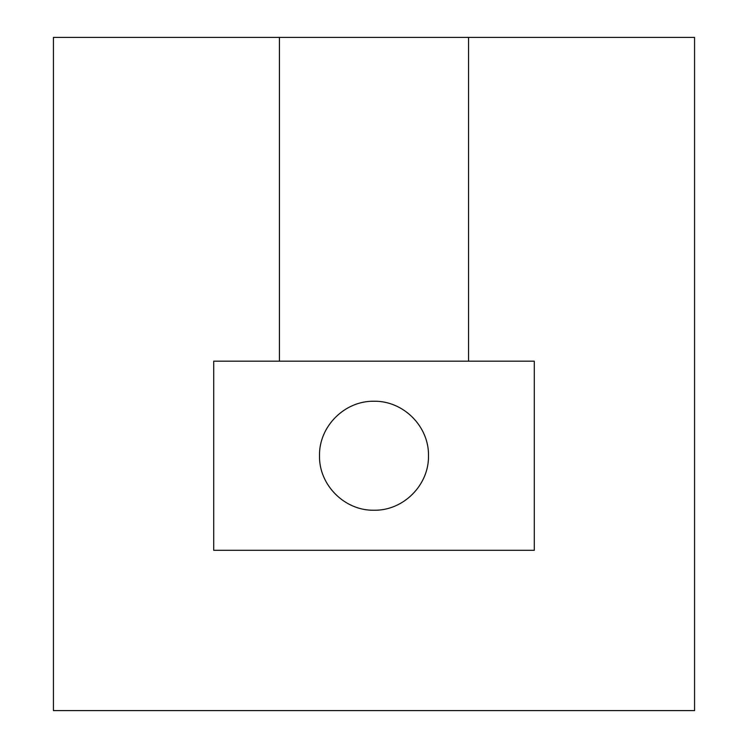 <?xml version="1.0" encoding="UTF-8"?>
<svg xmlns="http://www.w3.org/2000/svg" width="748" height="748" viewBox="0 0 748 748"><rect width="100%" height="100%" fill="white"/><g stroke="black" fill="none" stroke-linecap="round" stroke-linejoin="round"><path stroke-width="1.12" d="M279.434 37.4L694.574 37.4L694.574 710.6L53.426 710.6L53.426 37.4L279.434 37.4L279.434 361.181L534.287 361.181L534.287 550.313L213.713 550.313L213.713 361.181L279.434 361.181M319.499 455.747C318.929 426.379 344.669 400.704 373.963 401.246C403.406 400.704 429.043 426.379 428.501 455.719C429.053 485.078 403.387 510.819 374 510.239C344.66 510.8 318.919 485.097 319.499 455.747M468.566 37.4L468.566 361.181"/></g></svg>
